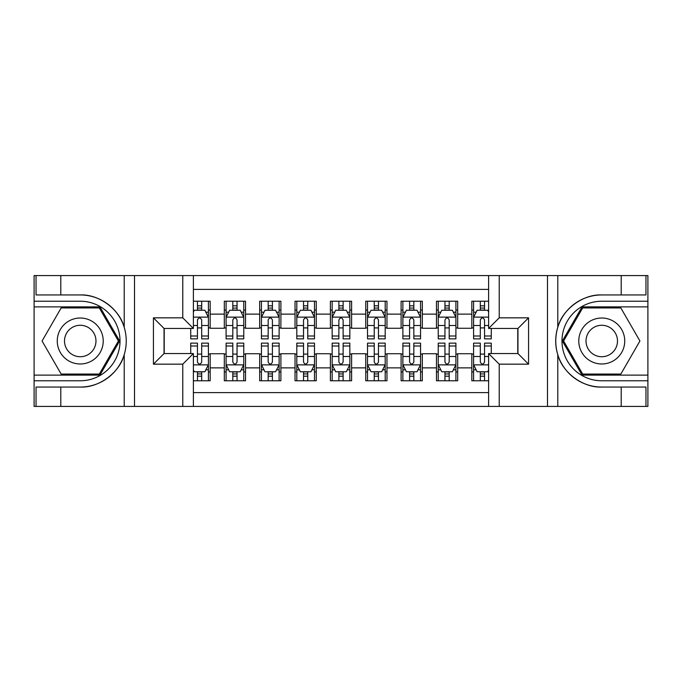 <?xml version="1.0" encoding="UTF-8"?>
<svg xmlns="http://www.w3.org/2000/svg" width="682" height="682" viewBox="0 0 682 682"><rect width="100%" height="100%" fill="white"/><g stroke="black" fill="none" stroke-linecap="round" stroke-linejoin="round"><path stroke-width="1.02" d="M193.381 406.412L488.619 406.412L488.619 353.549L517.962 353.549L517.962 328.451L488.619 328.451L488.619 275.588L193.381 275.588L193.381 328.451L164.038 328.451L164.038 353.549L193.381 353.549L193.381 406.412L60.792 406.412L60.792 387.052L80.237 387.052C98.83 387.99 119.597 372.704 124.218 354.674C126.912 345.569 126.912 336.448 124.218 327.326C119.597 309.296 98.83 294.01 80.237 294.948L60.792 294.948L60.792 275.588L34.1 275.588L34.1 375.117L99.939 375.117L119.64 341L99.939 306.883L34.1 306.883M488.619 301.222L471.825 301.222L471.825 314.129L457.682 314.129L457.682 328.272L471.825 328.272L471.825 314.129M457.682 314.129L457.682 301.222L436.463 301.222L436.463 314.129L422.32 314.129L422.32 328.272L436.463 328.272L436.463 314.129M422.32 314.129L422.32 301.222L401.11 301.222L401.11 314.129L386.967 314.129L386.967 328.272L401.11 328.272L401.11 314.129M386.967 314.129L386.967 301.222L365.748 301.222L365.748 314.129L351.605 314.129L351.605 328.272L365.748 328.272L365.748 314.129M351.605 314.129L351.605 301.222L330.395 301.222L330.395 314.129L316.252 314.129L316.252 328.272L330.395 328.272L330.395 314.129M316.252 314.129L316.252 301.222L295.033 301.222L295.033 314.129L280.89 314.129L280.89 328.272L295.033 328.272L295.033 314.129M280.89 314.129L280.89 301.222L259.68 301.222L259.68 314.129L245.537 314.129L245.537 328.272L259.68 328.272L259.68 314.129M245.537 314.129L245.537 301.222L224.318 301.222L224.318 328.272L210.175 328.272L210.175 301.222L193.381 301.222M193.381 380.778L210.175 380.778L210.175 353.728L224.318 353.728L224.318 380.778L245.537 380.778L245.537 353.728L259.68 353.728L259.68 367.871L245.537 367.871M259.68 367.871L259.68 380.778L280.89 380.778L280.89 353.728L295.033 353.728L295.033 367.871L280.89 367.871M295.033 367.871L295.033 380.778L316.252 380.778L316.252 353.728L330.395 353.728L330.395 367.871L316.252 367.871M330.395 367.871L330.395 380.778L351.605 380.778L351.605 353.728L365.748 353.728L365.748 367.871L351.605 367.871M365.748 367.871L365.748 380.778L386.967 380.778L386.967 353.728L401.11 353.728L401.11 367.871L386.967 367.871M401.11 367.871L401.11 380.778L422.32 380.778L422.32 353.728L436.463 353.728L436.463 367.871L422.32 367.871M436.463 367.871L436.463 380.778L457.682 380.778L457.682 353.728L471.825 353.728L471.825 367.871L457.682 367.871M488.619 289.381L193.381 289.381M193.381 392.619L488.619 392.619M471.825 367.871L471.825 380.778L488.619 380.778M164.217 328.451L164.217 353.549M517.783 353.549L517.783 328.451M197.448 310.063L201.693 310.063M208.411 310.063L210.175 310.063M197.448 327.914L201.693 327.914M208.411 327.914L210.175 327.914M197.448 354.086L201.693 354.086M208.411 354.086L210.175 354.086M197.448 371.937L201.693 371.937M208.411 371.937L210.175 371.937M224.318 327.914L226.092 327.914M232.809 327.914L237.046 327.914M243.764 327.914L245.537 327.914M224.318 310.063L226.092 310.063M232.809 310.063L237.046 310.063M243.764 310.063L245.537 310.063M224.318 354.086L226.092 354.086M232.809 354.086L237.046 354.086M243.764 354.086L245.537 354.086M224.318 371.937L226.092 371.937M232.809 371.937L237.046 371.937M243.764 371.937L245.537 371.937M259.68 354.086L261.445 354.086M268.162 354.086L272.408 354.086M279.126 354.086L280.89 354.086M259.68 371.937L261.445 371.937M268.162 371.937L272.408 371.937M279.126 371.937L280.89 371.937M259.68 310.063L261.445 310.063M268.162 310.063L272.408 310.063M279.126 310.063L280.89 310.063M259.68 327.914L261.445 327.914M268.162 327.914L272.408 327.914M279.126 327.914L280.89 327.914M295.033 354.086L296.806 354.086M303.524 354.086L307.761 354.086M314.479 354.086L316.252 354.086M295.033 371.937L296.806 371.937M303.524 371.937L307.761 371.937M314.479 371.937L316.252 371.937M295.033 310.063L296.806 310.063M303.524 310.063L307.761 310.063M314.479 310.063L316.252 310.063M295.033 327.914L296.806 327.914M303.524 327.914L307.761 327.914M314.479 327.914L316.252 327.914M330.395 354.086L332.16 354.086M338.877 354.086L343.123 354.086M349.84 354.086L351.605 354.086M330.395 371.937L332.16 371.937M338.877 371.937L343.123 371.937M349.84 371.937L351.605 371.937M330.395 310.063L332.16 310.063M338.877 310.063L343.123 310.063M349.84 310.063L351.605 310.063M330.395 327.914L332.16 327.914M338.877 327.914L343.123 327.914M349.84 327.914L351.605 327.914M365.748 354.086L367.521 354.086M374.239 354.086L378.476 354.086M385.194 354.086L386.967 354.086M365.748 371.937L367.521 371.937M374.239 371.937L378.476 371.937M385.194 371.937L386.967 371.937M365.748 310.063L367.521 310.063M374.239 310.063L378.476 310.063M385.194 310.063L386.967 310.063M365.748 327.914L367.521 327.914M374.239 327.914L378.476 327.914M385.194 327.914L386.967 327.914M401.11 354.086L402.874 354.086M409.592 354.086L413.838 354.086M420.555 354.086L422.32 354.086M401.11 371.937L402.874 371.937M409.592 371.937L413.838 371.937M420.555 371.937L422.32 371.937M401.11 310.063L402.874 310.063M409.592 310.063L413.838 310.063M420.555 310.063L422.32 310.063M401.11 327.914L402.874 327.914M409.592 327.914L413.838 327.914M420.555 327.914L422.32 327.914M436.463 354.086L438.236 354.086M444.954 354.086L449.191 354.086M455.908 354.086L457.682 354.086M436.463 371.937L438.236 371.937M444.954 371.937L449.191 371.937M455.908 371.937L457.682 371.937M436.463 310.063L438.236 310.063M444.954 310.063L449.191 310.063M455.908 310.063L457.682 310.063M436.463 327.914L438.236 327.914M444.954 327.914L449.191 327.914M455.908 327.914L457.682 327.914M471.825 354.086L473.589 354.086M480.307 354.086L484.552 354.086M471.825 371.937L473.589 371.937M480.307 371.937L484.552 371.937M471.825 310.063L473.589 310.063M480.307 310.063L484.552 310.063M471.825 327.914L473.589 327.914M480.307 327.914L484.552 327.914M201.693 305.817L197.448 305.817M190.73 335.996L190.73 338.877L197.448 338.877L197.448 335.996L190.73 335.996L190.73 328.451M205.845 312.185L208.411 312.185L208.411 338.877L201.693 338.877L201.693 319.96C200.278 317.241 198.863 317.241 197.448 319.96L197.448 335.996M208.411 312.185L208.411 301.222M208.411 317.309L204.873 310.242L194.268 310.242L193.381 312.006M197.448 310.242L197.448 301.222M201.693 301.222L201.693 310.242M197.448 376.183L201.693 376.183M193.381 369.994L194.268 371.758L204.873 371.758L208.411 364.691L208.411 343.123L201.693 343.123L201.693 346.004L208.411 346.004M208.411 364.691L208.411 380.778M190.73 353.549L190.73 343.123L197.448 343.123L197.448 362.04C198.863 364.759 200.278 364.759 201.693 362.04L201.693 346.004M201.693 371.758L201.693 380.778M197.448 380.778L197.448 371.758M91.729 321.094A22.983 22.983 0 0 0 60.34 329.508A22.983 22.983 0 0 0 68.754 360.906A22.983 22.983 0 0 0 100.143 352.492A22.983 22.983 0 0 0 91.729 321.094M88.106 327.377A15.737 15.737 0 0 0 66.614 333.131A15.737 15.737 0 0 0 72.377 354.623A15.737 15.737 0 0 0 93.869 348.869A15.737 15.737 0 0 0 88.106 327.377M99.325 374.06L61.158 374.06L42.071 341L61.158 307.94L99.325 307.94L118.412 341L99.325 374.06M613.246 321.094A22.983 22.983 0 0 0 581.857 329.508A22.983 22.983 0 0 0 590.271 360.906A22.983 22.983 0 0 0 621.66 352.492A22.983 22.983 0 0 0 613.246 321.094M609.623 327.377A15.737 15.737 0 0 0 588.131 333.131A15.737 15.737 0 0 0 593.894 354.623A15.737 15.737 0 0 0 615.386 348.869A15.737 15.737 0 0 0 609.623 327.377M620.842 374.06L582.675 374.06L563.588 341L582.675 307.94L620.842 307.94L639.929 341L620.842 374.06M182.776 406.412L182.776 364.162L153.433 364.162L153.433 317.838L182.776 317.838L182.776 275.588L134.516 275.588L134.516 406.412M80.237 294.948A46.052 46.052 0 0 1 124.218 327.326L124.218 275.588L60.792 275.588M60.792 406.412L34.1 406.412L34.1 375.117M34.1 380.778L80.237 380.778A39.778 39.778 0 0 0 120.015 341A39.778 39.778 0 0 0 80.237 301.222L34.1 301.222M80.237 387.052A46.052 46.052 0 0 0 124.218 354.674L124.218 406.412M124.218 275.588L134.516 275.588M182.776 275.588L193.381 275.588M60.792 387.052L36.044 387.052L36.044 406.412M60.792 294.948L36.044 294.948L36.044 275.588M182.776 364.162L193.381 353.549M153.433 364.162L164.038 353.549M153.433 317.838L164.038 328.451M182.776 317.838L193.381 328.451M488.619 275.588L621.208 275.588L621.208 294.948L601.763 294.948C583.17 294.01 562.403 309.296 557.782 327.326C555.088 336.431 555.088 345.552 557.782 354.674C562.403 372.704 583.17 387.99 601.763 387.052L621.208 387.052L621.208 406.412L647.9 406.412L647.9 306.883L582.061 306.883L562.36 341L582.061 375.117L647.9 375.117M499.224 275.588L499.224 317.838L528.567 317.838L528.567 364.162L499.224 364.162L499.224 406.412L547.484 406.412L547.484 275.588M557.782 354.674L557.782 406.412L621.208 406.412M621.208 275.588L647.9 275.588L647.9 306.883M647.9 301.222L601.763 301.222A39.778 39.778 0 0 0 561.985 341A39.778 39.778 0 0 0 601.763 380.778L647.9 380.778M601.763 294.948A46.052 46.052 0 0 0 555.702 341A46.052 46.052 0 0 0 601.763 387.052M557.782 406.412L547.484 406.412M499.224 406.412L488.619 406.412M621.208 294.948L645.956 294.948L645.956 275.588M621.208 387.052L645.956 387.052L645.956 406.412M499.224 317.838L488.619 328.451M528.567 317.838L517.962 328.451M528.567 364.162L517.962 353.549M499.224 364.162L488.619 353.549M237.046 305.817L232.809 305.817M243.764 335.996L237.046 335.996L237.046 338.877L243.764 338.877L243.764 317.309L240.235 310.242L229.621 310.242L226.092 317.309L226.092 338.877L232.809 338.877L232.809 335.996L226.092 335.996M226.092 317.309L226.092 301.222M243.764 317.309L243.764 301.222M232.809 310.242L232.809 301.222M237.046 301.222L237.046 310.242M237.046 335.996L237.046 319.96C235.64 317.241 234.224 317.241 232.809 319.96L232.809 335.996M272.408 305.817L268.162 305.817M279.126 335.996L272.408 335.996L272.408 338.877L279.126 338.877L279.126 317.309L275.588 310.242L264.983 310.242L261.445 317.309L261.445 338.877L268.162 338.877L268.162 335.996L261.445 335.996M261.445 317.309L261.445 301.222M279.126 317.309L279.126 301.222M268.162 310.242L268.162 301.222M272.408 301.222L272.408 310.242M272.408 335.996L272.408 319.96C270.993 317.241 269.578 317.241 268.162 319.96L268.162 335.996M307.761 305.817L303.524 305.817M314.479 335.996L307.761 335.996L307.761 338.877L314.479 338.877L314.479 317.309L310.949 310.242L300.336 310.242L296.806 317.309L296.806 338.877L303.524 338.877L303.524 335.996L296.806 335.996M296.806 317.309L296.806 301.222M314.479 317.309L314.479 301.222M303.524 310.242L303.524 301.222M307.761 301.222L307.761 310.242M307.761 335.996L307.761 319.96C306.354 317.241 304.939 317.241 303.524 319.96L303.524 335.996M343.123 305.817L338.877 305.817M349.84 335.996L343.123 335.996L343.123 338.877L349.84 338.877L349.84 317.309L346.303 310.242L335.697 310.242L332.16 317.309L332.16 338.877L338.877 338.877L338.877 335.996L332.16 335.996M332.16 317.309L332.16 301.222M349.84 317.309L349.84 301.222M338.877 310.242L338.877 301.222M343.123 301.222L343.123 310.242M343.123 335.996L343.123 319.96C341.708 317.241 340.292 317.241 338.877 319.96L338.877 335.996M232.809 376.183L237.046 376.183M226.092 346.004L232.809 346.004L232.809 343.123L226.092 343.123L226.092 364.691L229.621 371.758L240.235 371.758L243.764 364.691L243.764 343.123L237.046 343.123L237.046 346.004L243.764 346.004M243.764 364.691L243.764 380.778M226.092 364.691L226.092 380.778M237.046 371.758L237.046 380.778M232.809 380.778L232.809 371.758M232.809 346.004L232.809 362.04C234.216 364.759 235.631 364.759 237.046 362.04L237.046 346.004M268.162 376.183L272.408 376.183M261.445 346.004L268.162 346.004L268.162 343.123L261.445 343.123L261.445 364.691L264.983 371.758L275.588 371.758L279.126 364.691L279.126 343.123L272.408 343.123L272.408 346.004L279.126 346.004M279.126 364.691L279.126 380.778M261.445 364.691L261.445 380.778M272.408 371.758L272.408 380.778M268.162 380.778L268.162 371.758M268.162 346.004L268.162 362.04C269.578 364.759 270.993 364.759 272.408 362.04L272.408 346.004M303.524 376.183L307.761 376.183M296.806 346.004L303.524 346.004L303.524 343.123L296.806 343.123L296.806 364.691L300.336 371.758L310.949 371.758L314.479 364.691L314.479 343.123L307.761 343.123L307.761 346.004L314.479 346.004M314.479 364.691L314.479 380.778M296.806 364.691L296.806 380.778M307.761 371.758L307.761 380.778M303.524 380.778L303.524 371.758M303.524 346.004L303.524 362.04C304.931 364.759 306.346 364.759 307.761 362.04L307.761 346.004M338.877 376.183L343.123 376.183M332.16 346.004L338.877 346.004L338.877 343.123L332.16 343.123L332.16 364.691L335.697 371.758L346.303 371.758L349.84 364.691L349.84 343.123L343.123 343.123L343.123 346.004L349.84 346.004M349.84 364.691L349.84 380.778M332.16 364.691L332.16 380.778M343.123 371.758L343.123 380.778M338.877 380.778L338.877 371.758M338.877 346.004L338.877 362.04C340.292 364.759 341.708 364.759 343.123 362.04L343.123 346.004M378.476 305.817L374.239 305.817M385.194 335.996L378.476 335.996L378.476 338.877L385.194 338.877L385.194 317.309L381.664 310.242L371.051 310.242L367.521 317.309L367.521 338.877L374.239 338.877L374.239 335.996L367.521 335.996M367.521 317.309L367.521 301.222M385.194 317.309L385.194 301.222M374.239 310.242L374.239 301.222M378.476 301.222L378.476 310.242M378.476 335.996L378.476 319.96C377.069 317.241 375.654 317.241 374.239 319.96L374.239 335.996M374.239 376.183L378.476 376.183M367.521 346.004L374.239 346.004L374.239 343.123L367.521 343.123L367.521 364.691L371.051 371.758L381.664 371.758L385.194 364.691L385.194 343.123L378.476 343.123L378.476 346.004L385.194 346.004M385.194 364.691L385.194 380.778M367.521 364.691L367.521 380.778M378.476 371.758L378.476 380.778M374.239 380.778L374.239 371.758M374.239 346.004L374.239 362.04C375.646 364.759 377.061 364.759 378.476 362.04L378.476 346.004M413.838 305.817L409.592 305.817M420.555 335.996L413.838 335.996L413.838 338.877L420.555 338.877L420.555 317.309L417.017 310.242L406.412 310.242L402.874 317.309L402.874 338.877L409.592 338.877L409.592 335.996L402.874 335.996M402.874 317.309L402.874 301.222M420.555 317.309L420.555 301.222M409.592 310.242L409.592 301.222M413.838 301.222L413.838 310.242M413.838 335.996L413.838 319.96C412.422 317.241 411.007 317.241 409.592 319.96L409.592 335.996M409.592 376.183L413.838 376.183M402.874 346.004L409.592 346.004L409.592 343.123L402.874 343.123L402.874 364.691L406.412 371.758L417.017 371.758L420.555 364.691L420.555 343.123L413.838 343.123L413.838 346.004L420.555 346.004M420.555 364.691L420.555 380.778M402.874 364.691L402.874 380.778M413.838 371.758L413.838 380.778M409.592 380.778L409.592 371.758M409.592 346.004L409.592 362.04C411.007 364.759 412.422 364.759 413.838 362.04L413.838 346.004M449.191 305.817L444.954 305.817M455.908 335.996L449.191 335.996L449.191 338.877L455.908 338.877L455.908 317.309L452.379 310.242L441.766 310.242L438.236 317.309L438.236 338.877L444.954 338.877L444.954 335.996L438.236 335.996M438.236 317.309L438.236 301.222M455.908 317.309L455.908 301.222M444.954 310.242L444.954 301.222M449.191 301.222L449.191 310.242M449.191 335.996L449.191 319.96C447.784 317.241 446.369 317.241 444.954 319.96L444.954 335.996M444.954 376.183L449.191 376.183M438.236 346.004L444.954 346.004L444.954 343.123L438.236 343.123L438.236 364.691L441.766 371.758L452.379 371.758L455.908 364.691L455.908 343.123L449.191 343.123L449.191 346.004L455.908 346.004M455.908 364.691L455.908 380.778M438.236 364.691L438.236 380.778M449.191 371.758L449.191 380.778M444.954 380.778L444.954 371.758M444.954 346.004L444.954 362.04C446.36 364.759 447.776 364.759 449.191 362.04L449.191 346.004M484.552 305.817L480.307 305.817M488.619 312.006L487.732 310.242L477.127 310.242L473.589 317.309L473.589 338.877L480.307 338.877L480.307 335.996L473.589 335.996M473.589 317.309L473.589 301.222M491.27 328.451L491.27 338.877L484.552 338.877L484.552 319.96C483.137 317.241 481.722 317.241 480.307 319.96L480.307 335.996M480.307 310.242L480.307 301.222M484.552 301.222L484.552 310.242M480.307 376.183L484.552 376.183M491.27 346.004L491.27 343.123L484.552 343.123L484.552 346.004L491.27 346.004L491.27 353.549M476.155 369.815L473.589 369.815L473.589 343.123L480.307 343.123L480.307 362.04C481.722 364.759 483.137 364.759 484.552 362.04L484.552 346.004M473.589 369.815L473.589 380.778M473.589 364.691L477.127 371.758L487.732 371.758L488.619 369.994M484.552 371.758L484.552 380.778M480.307 380.778L480.307 371.758M224.318 367.871L210.175 367.871M224.318 314.129L210.175 314.129M208.325 317.13L193.381 317.13M208.411 335.996L201.693 335.996M197.448 325.502L193.381 325.502M208.411 325.502L201.693 325.502M201.693 308.068L197.448 308.068M193.381 364.87L208.325 364.87M208.411 369.815L205.845 369.815M190.73 346.004L197.448 346.004M201.693 356.498L208.411 356.498M193.381 356.498L197.448 356.498M197.448 373.932L201.693 373.932M557.782 275.588L557.782 327.326M243.679 317.13L226.177 317.13M226.092 312.185L228.649 312.185M241.206 312.185L243.764 312.185M232.809 325.502L226.092 325.502M243.764 325.502L237.046 325.502M237.046 308.068L232.809 308.068M279.04 317.13L261.538 317.13M261.445 312.185L264.011 312.185M276.56 312.185L279.126 312.185M268.162 325.502L261.445 325.502M279.126 325.502L272.408 325.502M272.408 308.068L268.162 308.068M314.393 317.13L296.892 317.13M296.806 312.185L299.364 312.185M311.921 312.185L314.479 312.185M303.524 325.502L296.806 325.502M314.479 325.502L307.761 325.502M307.761 308.068L303.524 308.068M349.747 317.13L332.253 317.13M332.16 312.185L334.726 312.185M347.274 312.185L349.84 312.185M338.877 325.502L332.16 325.502M349.84 325.502L343.123 325.502M343.123 308.068L338.877 308.068M226.177 364.87L243.679 364.87M243.764 369.815L241.206 369.815M228.649 369.815L226.092 369.815M237.046 356.498L243.764 356.498M226.092 356.498L232.809 356.498M232.809 373.932L237.046 373.932M261.538 364.87L279.04 364.87M279.126 369.815L276.56 369.815M264.011 369.815L261.445 369.815M272.408 356.498L279.126 356.498M261.445 356.498L268.162 356.498M268.162 373.932L272.408 373.932M296.892 364.87L314.393 364.87M314.479 369.815L311.921 369.815M299.364 369.815L296.806 369.815M307.761 356.498L314.479 356.498M296.806 356.498L303.524 356.498M303.524 373.932L307.761 373.932M332.253 364.87L349.747 364.87M349.84 369.815L347.274 369.815M334.726 369.815L332.16 369.815M343.123 356.498L349.84 356.498M332.16 356.498L338.877 356.498M338.877 373.932L343.123 373.932M385.108 317.13L367.607 317.13M367.521 312.185L370.079 312.185M382.636 312.185L385.194 312.185M374.239 325.502L367.521 325.502M385.194 325.502L378.476 325.502M378.476 308.068L374.239 308.068M367.607 364.87L385.108 364.87M385.194 369.815L382.636 369.815M370.079 369.815L367.521 369.815M378.476 356.498L385.194 356.498M367.521 356.498L374.239 356.498M374.239 373.932L378.476 373.932M420.462 317.13L402.96 317.13M402.874 312.185L405.44 312.185M417.989 312.185L420.555 312.185M409.592 325.502L402.874 325.502M420.555 325.502L413.838 325.502M413.838 308.068L409.592 308.068M402.96 364.87L420.462 364.87M420.555 369.815L417.989 369.815M405.44 369.815L402.874 369.815M413.838 356.498L420.555 356.498M402.874 356.498L409.592 356.498M409.592 373.932L413.838 373.932M455.823 317.13L438.321 317.13M438.236 312.185L440.794 312.185M453.351 312.185L455.908 312.185M444.954 325.502L438.236 325.502M455.908 325.502L449.191 325.502M449.191 308.068L444.954 308.068M438.321 364.87L455.823 364.87M455.908 369.815L453.351 369.815M440.794 369.815L438.236 369.815M449.191 356.498L455.908 356.498M438.236 356.498L444.954 356.498M444.954 373.932L449.191 373.932M488.619 317.13L473.675 317.13M473.589 312.185L476.155 312.185M491.27 335.996L484.552 335.996M480.307 325.502L473.589 325.502M488.619 325.502L484.552 325.502M484.552 308.068L480.307 308.068M473.675 364.87L488.619 364.87M473.589 346.004L480.307 346.004M484.552 356.498L488.619 356.498M473.589 356.498L480.307 356.498M480.307 373.932L484.552 373.932"/></g></svg>
